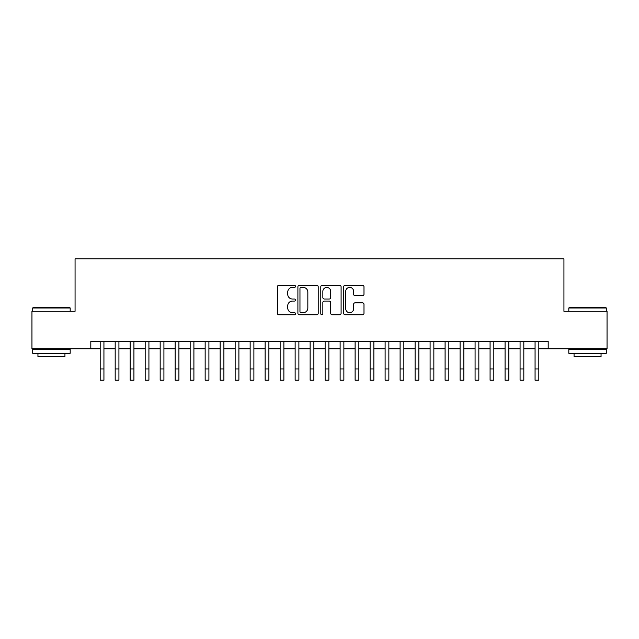 <?xml version="1.0" encoding="UTF-8"?>
<svg xmlns="http://www.w3.org/2000/svg" width="639" height="639" viewBox="0 0 639 639"><rect width="100%" height="100%" fill="white"/><g stroke="black" fill="none" stroke-linecap="round" stroke-linejoin="round"><path stroke-width="0.96" d="M295.506 286.352A1.03 1.03 0 0 0 294.475 285.321L278.836 285.321A1.47 1.47 0 0 0 277.366 286.791L277.366 313.294A1.47 1.47 0 0 0 278.836 314.763L294.475 314.763A1.03 1.03 0 0 0 295.506 313.733A1.03 1.03 0 0 0 294.475 312.703L292.454 312.703A4.713 4.713 0 0 1 287.742 307.99L287.742 305.785A4.713 4.713 0 0 1 292.454 301.073L294.475 301.073A1.03 1.03 0 0 0 295.506 300.042A1.03 1.03 0 0 0 294.475 299.012L292.454 299.012A4.713 4.713 0 0 1 287.742 294.299L287.742 292.095A4.713 4.713 0 0 1 292.454 287.382L294.475 287.382A1.03 1.03 0 0 0 295.506 286.352M362.521 295.697A1.47 1.47 0 0 0 363.99 294.228L363.99 286.791A1.47 1.47 0 0 0 362.521 285.321L345.148 285.321A1.47 1.47 0 0 0 343.678 286.791L343.678 313.294A1.47 1.47 0 0 0 345.148 314.763L362.521 314.763A1.47 1.47 0 0 0 363.99 313.294L363.99 304.308A1.47 1.47 0 0 0 362.521 302.838L355.084 302.838A1.47 1.47 0 0 0 353.615 304.308L353.615 308.765A3.938 3.938 0 0 1 349.677 312.703A3.938 3.938 0 0 1 345.739 308.765L345.739 291.32A3.938 3.938 0 0 1 349.677 287.382A3.938 3.938 0 0 1 353.615 291.32L353.615 294.228A1.47 1.47 0 0 0 355.084 295.697L362.521 295.697M90.81 348.782L31.95 348.782L31.95 311.289L75.067 311.289L75.067 258.803L563.933 258.803L563.933 311.289L607.05 311.289L607.05 348.782L548.19 348.782L548.19 341.282L90.81 341.282L90.81 348.782L100.179 348.782M318.214 286.791A1.47 1.47 0 0 0 316.736 285.321L299.371 285.321A1.47 1.47 0 0 0 297.902 286.791L297.902 313.294A1.47 1.47 0 0 0 299.371 314.763L316.736 314.763A1.47 1.47 0 0 0 318.214 313.294L318.214 286.791M322.264 285.321L339.628 285.321A1.47 1.47 0 0 1 341.098 286.791L341.098 313.294A1.47 1.47 0 0 1 339.628 314.763L332.192 314.763A1.47 1.47 0 0 1 330.722 313.294L330.722 302.543A1.47 1.47 0 0 0 329.253 301.073L324.324 301.073A1.47 1.47 0 0 0 322.847 302.543L322.847 313.733A1.03 1.03 0 0 1 321.816 314.763A1.03 1.03 0 0 1 320.786 313.733L320.786 286.791A1.47 1.47 0 0 1 322.264 285.321M103.933 348.782L115.18 348.782M118.926 348.782L130.172 348.782M133.926 348.782L145.173 348.782M148.919 348.782L160.165 348.782M163.919 348.782L175.166 348.782M178.912 348.782L190.158 348.782M193.905 348.782L205.151 348.782M208.905 348.782L220.151 348.782M223.898 348.782L235.144 348.782M238.898 348.782L250.145 348.782M253.891 348.782L265.137 348.782M268.891 348.782L280.138 348.782M283.884 348.782L295.13 348.782M298.884 348.782L310.131 348.782M313.877 348.782L325.123 348.782M328.869 348.782L340.116 348.782M343.87 348.782L355.116 348.782M358.862 348.782L370.109 348.782M373.863 348.782L385.109 348.782M388.855 348.782L400.102 348.782M403.856 348.782L415.102 348.782M418.849 348.782L430.095 348.782M433.849 348.782L445.095 348.782M448.842 348.782L460.088 348.782M463.834 348.782L475.081 348.782M478.835 348.782L490.081 348.782M493.827 348.782L505.074 348.782M508.828 348.782L520.074 348.782M523.82 348.782L535.067 348.782M538.821 348.782L548.19 348.782M300.993 287.382A1.03 1.03 0 0 0 299.963 288.413L299.963 311.672A1.03 1.03 0 0 0 300.993 312.703L303.126 312.703A4.713 4.713 0 0 0 307.838 307.99L307.838 292.095A4.713 4.713 0 0 0 303.126 287.382L300.993 287.382M330.722 291.392A3.938 3.938 0 0 0 326.785 287.454A3.938 3.938 0 0 0 322.847 291.392L322.847 297.542A1.47 1.47 0 0 0 324.324 299.012L329.253 299.012A1.47 1.47 0 0 0 330.722 297.542L330.722 291.392M100.179 368.951L103.933 368.951L103.933 380.197L100.179 380.197L100.179 341.282M103.933 368.951L103.933 341.282M33.148 307.543L69.739 307.543L70.186 307.99L32.701 307.99L33.148 307.543M51.447 353.279L32.701 353.279L32.701 349.533L70.186 349.533L70.186 353.279L51.447 353.279M64.938 353.279L64.938 356.73L37.949 356.73L37.949 353.279M569.261 307.543L605.852 307.543L606.299 307.99L568.814 307.99L569.261 307.543M587.553 353.279L568.814 353.279L568.814 349.533L606.299 349.533L606.299 353.279L587.553 353.279M601.051 353.279L601.051 356.73L574.062 356.73L574.062 353.279M115.18 380.197L118.926 380.197L115.18 380.197L115.18 341.282M118.926 380.197L118.926 341.282M130.172 380.197L133.926 380.197L130.172 380.197L130.172 341.282M133.926 380.197L133.926 341.282M145.173 380.197L148.919 380.197L145.173 380.197L145.173 341.282M148.919 380.197L148.919 341.282M160.165 380.197L163.919 380.197L160.165 380.197L160.165 341.282M163.919 380.197L163.919 341.282M175.166 380.197L178.912 380.197L175.166 380.197L175.166 341.282M178.912 380.197L178.912 341.282M190.158 380.197L193.905 380.197L190.158 380.197L190.158 341.282M193.905 380.197L193.905 341.282M205.151 380.197L208.905 380.197L205.151 380.197L205.151 341.282M208.905 380.197L208.905 341.282M220.151 380.197L223.898 380.197L220.151 380.197L220.151 341.282M223.898 380.197L223.898 341.282M235.144 380.197L238.898 380.197L235.144 380.197L235.144 341.282M238.898 380.197L238.898 341.282M250.145 380.197L253.891 380.197L250.145 380.197L250.145 341.282M253.891 380.197L253.891 341.282M265.137 380.197L268.891 380.197L265.137 380.197L265.137 341.282M268.891 380.197L268.891 341.282M280.138 380.197L283.884 380.197L280.138 380.197L280.138 341.282M283.884 380.197L283.884 341.282M295.13 380.197L298.884 380.197L295.13 380.197L295.13 341.282M298.884 380.197L298.884 341.282M310.131 380.197L313.877 380.197L310.131 380.197L310.131 341.282M313.877 380.197L313.877 341.282M325.123 380.197L328.869 380.197L325.123 380.197L325.123 341.282M328.869 380.197L328.869 341.282M340.116 380.197L343.87 380.197L340.116 380.197L340.116 341.282M343.87 380.197L343.87 341.282M355.116 380.197L358.862 380.197L355.116 380.197L355.116 341.282M358.862 380.197L358.862 341.282M370.109 380.197L373.863 380.197L370.109 380.197L370.109 341.282M373.863 380.197L373.863 341.282M385.109 380.197L388.855 380.197L385.109 380.197L385.109 341.282M388.855 380.197L388.855 341.282M400.102 380.197L403.856 380.197L400.102 380.197L400.102 341.282M403.856 380.197L403.856 341.282M415.102 380.197L418.849 380.197L415.102 380.197L415.102 341.282M418.849 380.197L418.849 341.282M430.095 380.197L433.849 380.197L430.095 380.197L430.095 341.282M433.849 380.197L433.849 341.282M445.095 380.197L448.842 380.197L445.095 380.197L445.095 341.282M448.842 380.197L448.842 341.282M460.088 380.197L463.834 380.197L460.088 380.197L460.088 341.282M463.834 380.197L463.834 341.282M475.081 380.197L478.835 380.197L475.081 380.197L475.081 341.282M478.835 380.197L478.835 341.282M490.081 380.197L493.827 380.197L490.081 380.197L490.081 341.282M493.827 380.197L493.827 341.282M505.074 380.197L508.828 380.197L505.074 380.197L505.074 341.282M508.828 380.197L508.828 341.282M520.074 380.197L523.82 380.197L520.074 380.197L520.074 341.282M523.82 380.197L523.82 341.282M535.067 380.197L538.821 380.197L535.067 380.197L535.067 341.282M538.821 380.197L538.821 341.282M115.18 368.951L118.926 368.951M130.172 368.951L133.926 368.951M145.173 368.951L148.919 368.951M160.165 368.951L163.919 368.951M175.166 368.951L178.912 368.951M190.158 368.951L193.905 368.951M205.151 368.951L208.905 368.951M220.151 368.951L223.898 368.951M235.144 368.951L238.898 368.951M250.145 368.951L253.891 368.951M265.137 368.951L268.891 368.951M280.138 368.951L283.884 368.951M295.13 368.951L298.884 368.951M310.131 368.951L313.877 368.951M325.123 368.951L328.869 368.951M340.116 368.951L343.87 368.951M355.116 368.951L358.862 368.951M370.109 368.951L373.863 368.951M385.109 368.951L388.855 368.951M400.102 368.951L403.856 368.951M415.102 368.951L418.849 368.951M430.095 368.951L433.849 368.951M445.095 368.951L448.842 368.951M460.088 368.951L463.834 368.951M475.081 368.951L478.835 368.951M490.081 368.951L493.827 368.951M505.074 368.951L508.828 368.951M520.074 368.951L523.82 368.951M535.067 368.951L538.821 368.951M32.701 311.289L32.701 307.99M41.247 349.533L41.247 348.782M61.64 349.533L61.64 348.782M70.186 311.289L70.186 307.99M568.814 311.289L568.814 307.99M577.36 349.533L577.36 348.782M597.753 349.533L597.753 348.782M606.299 311.289L606.299 307.99"/></g></svg>

